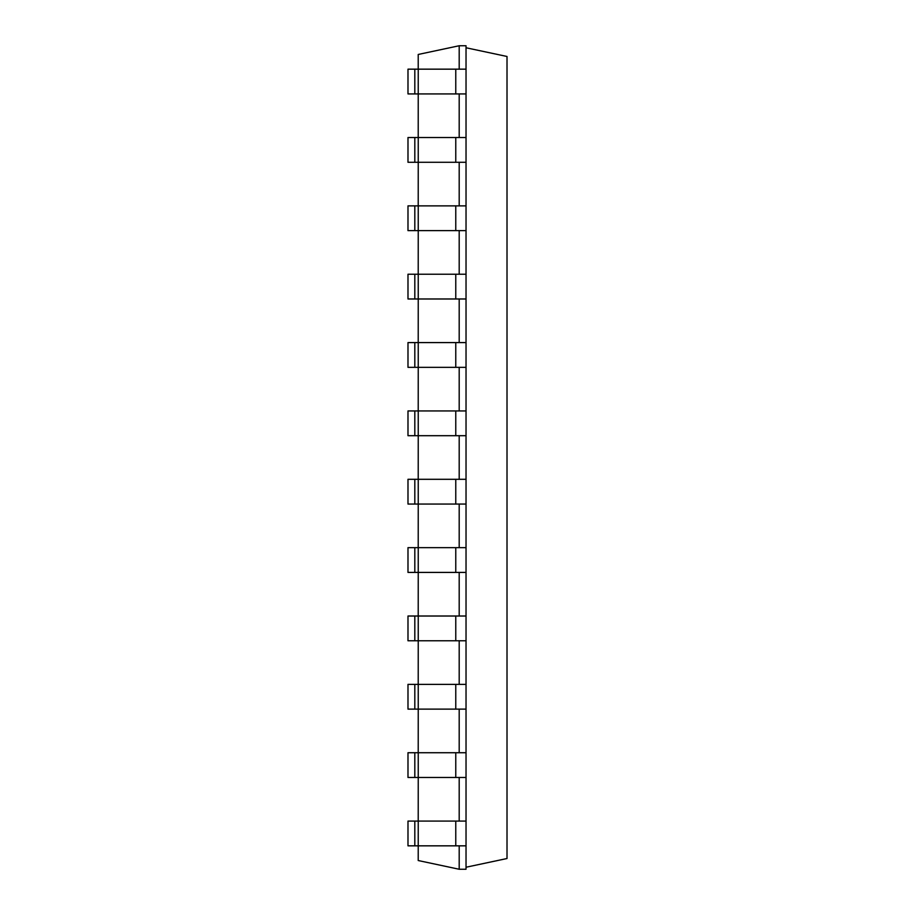 <?xml version="1.0" encoding="UTF-8"?>
<svg xmlns="http://www.w3.org/2000/svg" width="915" height="915" viewBox="0 0 915 915"><rect width="100%" height="100%" fill="white"/><g stroke="black" fill="none" stroke-linecap="round" stroke-linejoin="round"><path stroke-width="1.37" d="M459.193 69.163L459.193 45.75L418.212 54.465L418.212 69.163L407.987 69.163L407.987 93.925L414.815 93.925L414.815 69.163M459.193 45.75L466.032 45.75L466.032 69.163L418.235 69.163L418.212 137.524L407.987 137.524L407.987 162.275L414.815 162.275L414.815 137.524M414.815 93.925L466.032 93.925L466.032 162.275L418.235 162.275L418.212 205.875L407.987 205.875L407.987 230.637L414.815 230.637L414.815 205.875M466.032 162.275L466.032 230.637L418.235 230.637L418.212 274.226L407.987 274.226L407.987 298.988L414.815 298.988L414.815 274.226M466.032 230.637L466.032 298.988L418.235 298.988L418.212 342.587L407.987 342.587L407.987 367.35L414.815 367.35L414.815 342.587M466.032 298.988L466.032 367.35L418.235 367.35L418.212 410.938L407.987 410.938L407.987 435.7L414.815 435.7L414.815 410.938M466.032 367.35L466.032 435.7L418.235 435.7L418.212 479.3L407.987 479.3L407.987 504.062L414.815 504.062L414.815 479.3M466.032 435.7L466.032 504.062L418.235 504.062L418.212 547.65L407.987 547.65L407.987 572.413L414.815 572.413L414.815 547.65M466.032 504.062L466.032 572.413L418.235 572.413L418.212 616.012L407.987 616.012L407.987 640.774L414.815 640.774L414.815 616.012M466.032 572.413L466.032 640.774L418.235 640.774L418.212 684.363L407.987 684.363L407.987 709.125L414.815 709.125L414.815 684.363M466.032 640.774L466.032 709.125L418.235 709.125L418.212 752.725L407.987 752.725L407.987 777.476L414.815 777.476L414.815 752.725M466.032 709.125L466.032 777.476L418.235 777.476L418.212 821.075L407.987 821.075L407.987 845.837L414.815 845.837L414.815 821.075M466.032 777.476L466.032 821.075L418.235 821.075L418.212 860.535L459.193 869.25L466.032 869.25L466.032 845.837L414.815 845.837M459.193 845.837L459.193 869.25M459.193 777.476L459.193 821.075M459.193 709.125L459.193 752.725M459.193 640.774L459.193 684.363M459.193 572.413L459.193 616.012M459.193 504.062L459.193 547.65M459.193 435.7L459.193 479.3M459.193 367.35L459.193 410.938M459.193 298.988L459.193 342.587M459.193 230.637L459.193 274.226M459.193 162.275L459.193 205.875M459.193 93.925L459.193 137.524M466.032 137.524L418.235 137.524L418.235 162.275L414.815 162.275M466.032 752.725L418.235 752.725L418.235 777.476L414.815 777.476M466.032 205.875L418.235 205.875L418.235 230.637L414.815 230.637M466.032 684.363L418.235 684.363L418.235 709.125L414.815 709.125M466.032 274.226L418.235 274.226L418.235 298.988L414.815 298.988M466.032 616.012L418.235 616.012L418.235 640.774L414.815 640.774M466.032 342.587L418.235 342.587L418.235 367.35L414.815 367.35M466.032 547.65L418.235 547.65L418.235 572.413L414.815 572.413M466.032 410.938L418.235 410.938L418.235 435.7L414.815 435.7M466.032 479.3L418.235 479.3L418.235 504.062L414.815 504.062M466.032 867.237L507.013 858.522L507.013 56.478L466.032 47.763M466.032 93.925L466.032 69.163M466.032 821.075L466.032 845.837M455.773 93.925L455.773 69.163M455.773 821.075L455.773 845.837M455.773 137.524L455.773 162.275M455.773 752.725L455.773 777.476M455.773 205.875L455.773 230.637M455.773 684.363L455.773 709.125M455.773 274.226L455.773 298.988M455.773 616.012L455.773 640.774M455.773 342.587L455.773 367.35M455.773 547.65L455.773 572.413M455.773 410.938L455.773 435.7M455.773 479.3L455.773 504.062"/></g></svg>
